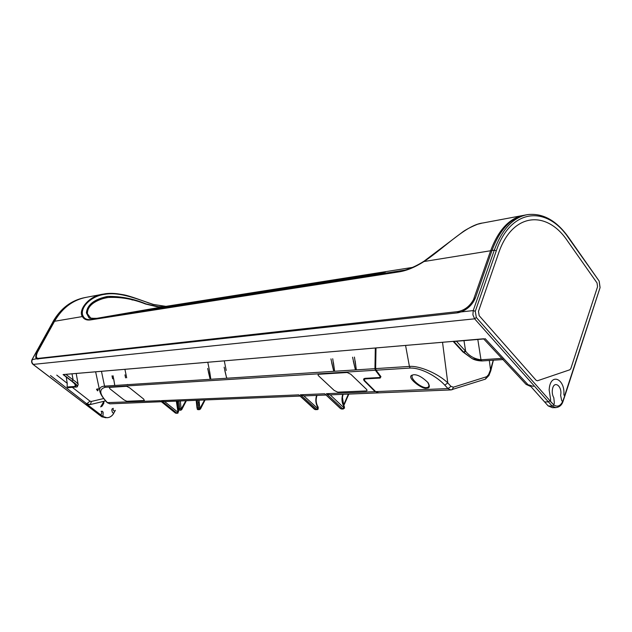 <?xml version="1.0" encoding="UTF-8"?>
<svg xmlns="http://www.w3.org/2000/svg" width="632" height="632" viewBox="0 0 632 632"><rect width="100%" height="100%" fill="white"/><g stroke="black" fill="none" stroke-linecap="round" stroke-linejoin="round"><path stroke-width="0.95" d="M376.008 348.082L375.645 368.606L376.072 370.202L380.938 376.656L380.148 378.062L365.738 378.86C364.214 379.082 364 379.816 365.099 381.08L375.645 391.619L447.993 388.569L444.802 385.141C437.937 377.509 422.342 367.777 410.2 368.045L409.425 366.426L374.95 368.654L375.376 370.241L105.22 387.282C98.568 389.201 99.398 394.408 107.716 402.908L110 403.832M105.22 387.282L104.541 386.136C100.772 386.413 99.169 388.048 99.745 391.042C100.441 394.194 102.937 398.057 107.211 402.639L160.228 400.696L161.2 401.478M176.344 401.123L178.034 412.301L164.612 401.604L161.381 400.649L298.738 394.858L314.586 409.37L316.498 409.433L318.054 408.438L318.204 407.213L318.117 409.212L317.106 409.678L300.318 394.795L324.698 393.768L340.601 408.675M304.103 395.909L300.318 394.795M342.734 394.336C341.367 398.974 341.873 403.232 344.258 407.111L343.903 407.751L330.204 394.85M378.268 392.875L375.645 391.619L378.647 392.867M329.991 394.85L326.373 393.697L375.084 391.643L364.435 380.993L365.099 381.08M99.745 391.042L95.637 371.829M96.483 389.233L97.51 390.829L96.483 389.233L98.268 388.822L97.802 390.758L98.268 388.822M72.325 381.412L71.598 381.143L72.325 381.412C76.196 384.019 77.839 385.836 77.246 386.863L78.186 384.604C77.855 383.434 76.164 381.878 73.115 379.927L65.894 374.349M78.194 384.651L76.203 373.48M66.21 376.988L67.229 383.324L67.103 386.989L67.837 387.724L77.246 386.863M67.103 386.989L75.319 386.444L76.085 385.583C75.461 385.141 77.902 386.484 71.993 381.436M450.972 386.365L447.993 388.569L450.837 389.928L452.188 389.691L453.444 387.179L450.972 386.365L447.788 382.929L442.55 342.449M375.645 368.606L376.072 370.202L375.376 370.241L380.195 376.625L379.698 377.525L365.201 378.331C363.368 378.6 363.116 379.484 364.435 380.993M124.923 369.349L126.06 374.776L124.923 369.349M124.962 374.855L125.578 377.873M126.684 377.794L126.06 374.776M63.161 374.555L455.348 341.177M483.662 338.776L63.105 374.586M464.038 352.514L465.642 351.266C469.568 356.203 474.679 359.039 480.984 359.774L481.916 360.951L503.198 359.561L500.781 357.262M481.797 360.943L472.096 358.605L464.022 352.514L453.705 341.312M530.983 386.642L526.053 384.367L529.632 385.133L544.642 401.976L548.307 401.873L549.927 400.664L476.331 317.485L475.28 311.3L496.294 250.833C510.617 208.007 546.885 205.123 568.674 238.114L599.176 281.106L600.084 287.584L564.803 395.182L564.21 395.521L563.863 394.518C565.142 379.579 551.641 372.588 549.413 387.369L549.137 389.81L550.598 399.392L550.575 400.554L549.927 400.664L553.758 404.883L554.351 403.074L553.814 397.773C552.344 395.174 551.91 392.219 552.51 388.909C554.288 379.84 562.614 386.515 560.608 395.284L561.635 400.348L562.772 402.142C561.524 405.333 559.241 407.158 555.907 407.608L552.25 406.186L474.624 318.828L476.331 317.485M548.015 405.76L552.439 407.687L548.157 405.91L529.632 385.133L533.353 386.436M85.818 297.403C72.364 300.058 61.77 308.045 54.028 321.364L54.534 321.285L37.478 352.206L37.572 351.187L54.028 321.364L53.151 321.506L32.177 359.49L31.782 362.073L33.188 364.443L98.45 414.237L102.044 416.899L103.087 416.638C107.021 418.629 110.418 417.768 113.286 414.071L115.348 410.342C114.431 411.321 113.697 411.156 113.136 409.844L113.215 408.312L112.054 408.959L111.785 410.2L112.362 412.269L113.318 413.012L113.286 414.071C111.643 416.409 109.526 417.626 106.934 417.728L102.969 416.543L103.158 412.348L102.487 411.329L101.183 411.282L101.784 412.664C101.713 414.142 101.081 414.655 99.88 414.197L86.292 403.816L88.922 404.693L86.292 403.816L90.376 404.535L89.365 404.67M112.046 403.745L110.505 403.808M103.798 403.303L102.06 406.186L100.646 406.913L103.861 401.533L103.798 403.303M564.684 395.909L562.67 401.533C560.276 406.194 557.298 407.308 553.758 404.883L549.856 400.838M493.252 360.216L490.503 369.728L489.334 360.469M37.572 351.187C35.463 355.247 35.187 357.838 36.727 358.96L457.268 312.88L461.091 311.932L473.226 310.589L472.91 314.855L474.624 318.828L33.069 364.419L98.237 414.071M548.157 405.91L552.25 406.186L553.703 405.072M105.678 417.752L101.815 416.725M103.087 416.638L99.88 414.197L98.316 414.197L101.91 416.851M405.602 345.578L409.425 366.426C419.632 365.509 438.663 373.907 447.788 382.929L444.802 385.141M427.659 382.155L428.875 384.935C429.041 386.634 428.251 387.519 426.482 387.606C422.405 388.293 412.372 380.993 411.993 376.625L412.198 375.029M475.28 311.3L473.226 310.589L494.295 250.153L490.637 250.746L473.51 299.623L475.462 297.743L491.973 250.533C499.817 229.542 510.917 217.716 525.263 215.038L526.377 214.833M523.944 215.283C509.589 217.961 498.49 229.787 490.637 250.746L424.025 261.522C445.442 247.144 466.321 224.747 482.943 222.97L522.767 215.504M159.517 306.915L146.031 303.921C133.534 298.723 120.759 296.218 107.693 296.4C94.326 299.181 87.224 304.687 86.402 312.919L89.025 317.928L94.926 318.836L402.442 270.788M424.009 261.261C416.196 266.238 408.667 269.493 401.415 271.01L91.126 319.5C87.35 319.997 84.728 318.97 83.258 316.411C78.953 308.977 89.934 296.124 104.896 294.299C119.74 291.573 138.187 299.41 153.292 304.482L165.884 306.37M412.514 267.415L163.704 306.71L156.791 306.678L145.518 304.008L156.791 306.678L163.704 306.71L412.514 267.415L163.704 306.71L95.693 318.52L405.325 270.046M132.57 300.05C111.019 291.794 86.094 301.227 87.414 313.725L90.716 318.086L95.693 318.52L405.246 270.069M149.128 303.147C135.367 297.996 117.915 291.147 103.703 294.054L103.609 294.07C88.33 295.737 77.689 310.731 82.508 316.758C84.135 319.405 86.829 320.448 90.589 319.903L97.02 318.315L404.29 270.338M32.09 359.663L38.378 358.36C36.056 358.297 35.755 356.243 37.478 352.206C35.755 356.243 36.056 358.297 38.378 358.36L37.967 359.15M460.949 311.987L457.671 311.631C464.441 310.367 469.718 306.37 473.51 299.623C469.718 306.37 464.441 310.375 457.671 311.631L457.268 312.88L459.235 312.516M457.671 311.631L38.386 358.36M475.462 297.743C472.76 304.332 467.964 309.064 461.091 311.932M413.549 374.752C417.42 374.421 422.239 377.043 428.022 382.621C430.108 386.381 429.673 388.214 426.711 388.111C423.148 390.197 406.66 377.857 411.551 375.416L413.549 374.752M485.147 338.649L528.463 385.18L530.959 386.618M330.947 358.881L333.712 371.126L331.666 362.705M333.435 362.578L334.597 371.071L332.709 358.747M207.794 362.334L209.018 368.338L207.794 362.334M207.667 368.44L210.14 379.137M209.018 368.338L210.819 379.097M352.569 357.206L355.389 369.72L353.304 361.117M355.152 360.975L356.314 369.665L354.418 357.064M224.297 360.935L225.537 367.058L224.297 360.935M224.139 367.168L226.651 378.07M226.217 370.471L225.537 367.058M113.065 375.779L114.763 385.322M111.998 375.866L112.615 378.829M101.468 371.34L104.541 386.136L374.95 368.654L375.313 348.145M124.062 399.938L126.803 401.273L124.062 399.938L109.992 388.87L109.194 387.392L109.992 388.87M144.373 400.514L143.646 399.053L144.373 400.514L126.803 401.273M129.426 387.692L126.582 386.31L129.426 387.692L143.646 399.053M366.355 390.916C367.295 390.774 367.239 390.134 366.173 389.012C367.247 390.031 367.303 390.671 366.355 390.916L337.725 392.156L334.217 390.458L337.725 392.156M350.831 374.278L347.166 372.501L350.831 374.278L366.173 389.012M318.623 374.286C317.746 374.452 317.864 375.092 318.963 376.206C317.864 375.195 317.754 374.555 318.623 374.286L347.166 372.501M113.673 378.75L114.771 385.33L114.234 385.37M227.354 378.031L226.651 378.078L224.81 370.573M209.682 371.687L210.819 379.105L210.14 379.153L208.331 371.782M99.88 414.197L86.292 403.816M293.793 287.228L293.785 287.236C290.57 288.35 388.522 272.037 385.481 271.965L385.354 271.958C382.455 271.878 293.216 286.77 293.793 287.228M229.408 297.324L229.274 297.38C226.485 298.351 317.311 283.16 314.404 283.144L314.404 283.144C315.471 282.48 232.197 296.376 229.408 297.324M173.286 306.125L172.907 306.236C170.34 307.097 252.405 293.351 252.571 292.893L252.642 292.861C253.938 292.229 178.414 304.853 173.286 306.125M123.912 313.867L198.456 301.393L123.912 313.867M93.639 318.97L95.693 318.52L90.716 318.086L87.414 313.725C87.232 306.378 93.568 300.998 106.429 297.577C119.622 296.677 132.649 298.825 145.518 304.008L156.791 306.678L163.704 306.71M196.805 301.701L124.709 313.788L196.805 301.701M166.658 306.733L155.338 308.621L166.658 306.733M251.062 293.145C250.778 293.603 171.983 306.804 174.432 305.983L251.062 293.145M218.885 298.517L206.814 300.532L218.885 298.517M312.777 283.413C315.542 283.436 228.239 298.035 230.893 297.111L231.02 297.056C233.635 296.155 313.93 282.757 312.777 283.413L312.793 283.523M278.285 289.172L265.345 291.328L278.285 289.172M383.608 272.242L383.719 272.258C386.626 272.329 292.466 288.01 295.515 286.952L295.523 286.944C294.883 286.517 380.954 272.147 383.608 272.25L383.608 272.242M346.439 278.443L332.495 280.774L346.439 278.443M89.855 318.362L97.02 318.315M91.624 318.394L90.716 318.086L87.414 313.725C87.232 306.378 93.568 300.998 106.429 297.577C119.622 296.677 132.649 298.825 145.518 304.008L146.031 303.921M185.847 400.735L181.108 409.212L180.341 400.965M179.78 410.255L178.919 410.002L178.595 408.556L177.742 401.067M180.918 410.223L178.722 409.939L178.398 408.627L179.733 408.517L178.88 401.02M204.586 399.969L199.823 408.635L199.041 400.198M200.265 409.102L199.412 409.702L198.748 409.41L198.416 407.924L197.224 407.964L197.342 409.378L198.219 409.733L197.184 408.691L197.46 403.429L196.355 400.309M199.736 408.248L198.416 407.924L198.645 403.39L197.547 400.261M181.502 409.133L181.771 409.583L180.72 410.255L180.065 409.971L179.733 408.517L181.021 408.833M342.41 397.291L343.508 403.974L344.243 404.599L348.825 394.084M103.703 398.531L91.364 401.462L89.997 401.154L72.459 387.424M91.364 401.462L90.376 404.535L105.623 400.878M63.421 374.555L71.922 381.12L73.115 379.927L72.024 373.828M74.868 383.901L75.319 386.444L76.14 387.179M67.229 383.324L56.754 375.124M317.153 409.678L314.586 409.37M160.228 400.696L175.625 413.131L177.734 413.225M160.678 401.154L175.435 413.075L176.423 413.312M380.195 376.625L380.938 376.656M127.23 384.525L127.782 384.493M477.816 339.463L480.984 359.774L501.99 358.384M472.175 358.636C474.743 360.058 477.989 360.833 481.916 360.951L503.198 359.561M456.446 341.272L465.642 351.266L463.975 340.632M465.334 350.934L463.73 352.182L462.861 351.906L472.096 358.605M599.958 287.078L599.223 281.706M536.126 380.314L537.421 380.78L569.874 369.767L570.83 368.567L597.556 286.738L597.035 282.954L567.536 240.997C546.672 209.532 512.11 212.542 498.537 253.353L478.471 311.386L479.198 315.708L536.126 380.314M410.2 368.045L376.072 370.202M33.006 364.293L33.069 364.419C31.561 363.045 31.229 361.409 32.066 359.529L53.151 321.506C60.933 308.132 71.59 300.145 85.115 297.538C71.511 300.168 60.814 308.179 53.025 321.577L53.033 321.72M102.589 294.259L86.639 297.253C73.067 299.821 62.371 307.831 54.534 321.285L83.258 316.411M496.294 250.833L494.295 250.153C502.132 229.132 513.216 217.282 527.554 214.611C542.904 212.881 556.602 220.521 568.642 237.521L599.176 281.106M90.589 319.903L399.14 271.863L401.518 270.986M89.025 317.928L90.716 318.086M86.402 312.919L87.414 313.725M157.407 306.694L156.791 306.678M424.167 261.158L424.025 261.522C415.011 267.233 406.716 270.686 399.14 271.863M426.711 388.111L426.482 387.606M568.674 238.114L568.642 237.521M562.749 401.675L564.889 395.292M453.444 387.179L486.695 376.696L488.607 374.563L490.503 369.728L490.819 370.676L488.923 375.503L488.607 374.563M50.473 375.534L86.742 403.793L89.997 401.154M333.712 371.134L334.597 371.079M355.389 369.736L356.314 369.673M126.582 386.31L109.194 387.392M318.963 376.206L334.217 390.458M379.698 377.525L380.148 378.062M365.201 378.331L365.738 378.86M178.208 411.906L177.869 413.194L175.34 412.894M177.79 412.269L176.786 413.099L161.381 400.649M485.368 379.145L486.695 376.696M200.218 408.556L200.486 409.007L205.092 399.953M326.373 393.697L342.639 408.746L343.247 408.999L344.574 407.996L344.258 407.111M324.698 393.768L340.964 408.786L342.639 408.746L343.903 407.751M303.881 395.916L317.722 408.462M298.738 394.858L315.518 409.726M344.021 404.117L348.382 394.107M316.593 395.403C315.21 399.914 315.708 404.061 318.078 407.838M136.812 311.718L149.421 309.609L136.812 311.718M157.929 308.037L169.668 306.078L157.929 308.037M172.623 305.738L185.271 303.621L172.623 305.738M187.048 303.826L200.478 301.583L187.048 303.826M208.552 300.066L221.042 297.98L208.552 300.066M225.261 297.451L238.738 295.199L225.261 297.451M244.157 294.868L258.535 292.466L244.157 294.868M265.969 291.028L279.328 288.8L265.969 291.028M285.119 288.026L299.544 285.617L285.119 288.026M309.672 284.582L325.148 281.998L309.672 284.582M331.658 280.687L346.02 278.293L331.658 280.687M353.802 277.219L369.349 274.628L353.802 277.219M107.211 402.639L109.897 403.832L161.397 401.731M164.707 401.597L299.876 396.082M303.984 395.916L325.828 395.024M330.094 394.85L450.853 389.928M343.666 405.262L344.243 404.599M600.084 287.584L564.953 395.648M481.876 223.167L478.227 224.107C477.934 223.997 468.644 227.725 463.027 231.707L424.064 261.174C417.254 265.527 410.634 268.584 404.196 270.362L401.415 271.01M165.924 306.362L153.473 304.458C143.472 301.251 130.05 295.768 122.9 294.646C114.503 293.193 108.072 293.003 103.609 294.07M106.934 417.728L101.934 416.867M562.788 402.094L564.953 395.656M555.907 407.608L552.25 407.687M484.341 338.91L454.606 341.43M88.922 404.693L89.373 404.67M493.363 360.208L490.819 370.676M176.747 401.107L178.587 411.748M488.923 375.503L485.431 379.129L450.829 389.928M71.598 381.143L63.097 374.586M526.053 384.367L502.938 359.576M501.089 357.594L483.717 338.965M462.861 351.906L453.294 341.541M200.486 409.007L198.219 409.733M341.572 409.046L343.247 408.999M181.771 409.583L186.361 400.72M197.01 408.043L196.173 400.317M343.16 394.321C341.715 398.705 342.125 402.758 344.377 406.479M317.027 395.387C315.581 399.653 315.968 403.595 318.204 407.213M178.398 408.627L177.576 401.075M149.207 309.656L137.002 311.71M169.542 306.109L158.119 308.029M185.129 303.66L172.876 305.714M200.186 301.646L187.309 303.81M220.758 298.043L208.821 300.042M238.564 295.247L225.537 297.427M258.338 292.513L246.022 294.599M245.974 294.607L244.497 294.836M278.965 288.879L266.301 290.997M299.205 285.696L286.999 287.765M286.952 287.773L285.467 287.995M324.769 282.085L311.86 284.266M311.766 284.282L309.901 284.566M345.665 278.38L332.021 280.648M368.977 274.715L356.006 276.903M355.903 276.919L354.189 277.172"/></g></svg>
